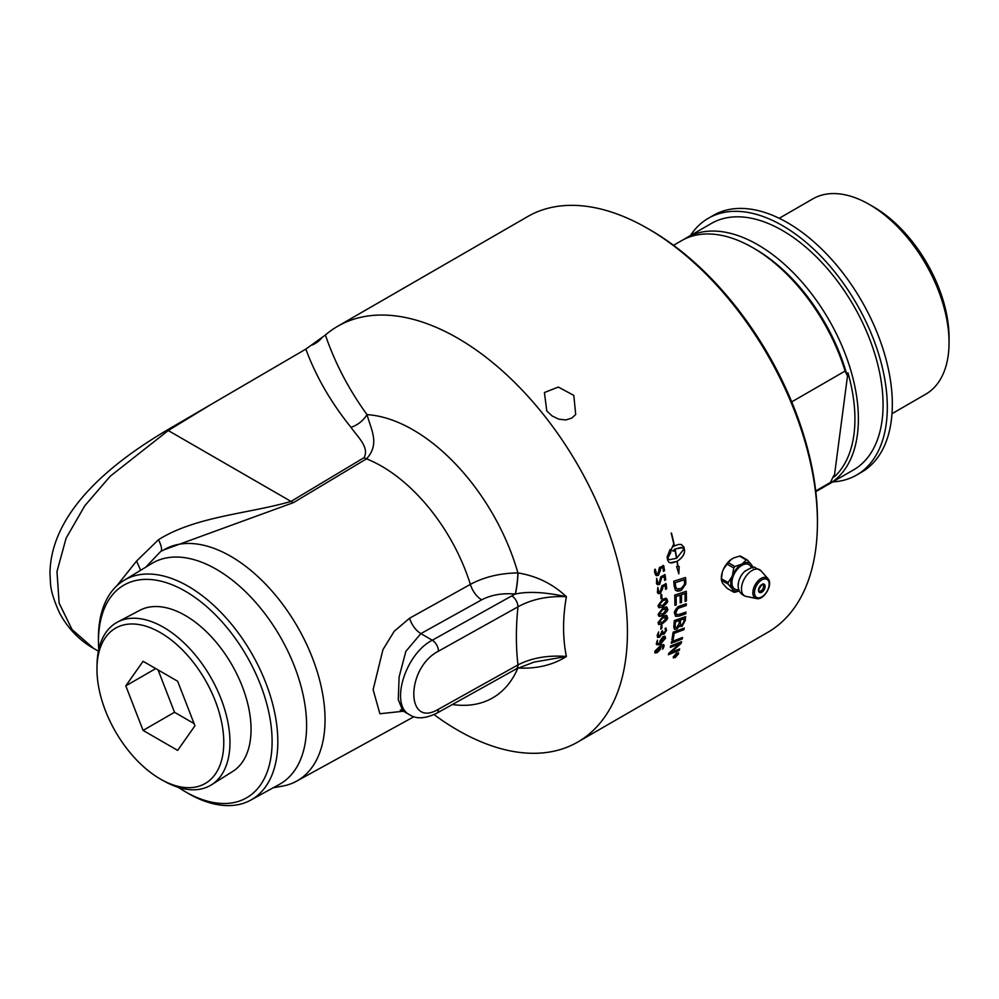 <?xml version="1.0" encoding="UTF-8"?>
<svg xmlns="http://www.w3.org/2000/svg" width="999" height="999" viewBox="0 0 999 999"><rect width="100%" height="100%" fill="white"/><g stroke="black" fill="none" stroke-linecap="round" stroke-linejoin="round"><path stroke-width="1.5" d="M685.089 598.888A240.047 138.599 -120 0 0 685.027 593.518A5669.525 2434.113 -172 0 1 681.43 594.705A240.047 138.599 60 0 1 681.505 600.948A240.047 138.599 60 0 1 681.505 602.459L680.207 602.909A240.047 138.599 -120 0 0 680.207 601.71A240.047 138.599 -120 0 0 680.107 595.142A5770.886 2463.809 -172.4 0 1 676.086 596.465A240.047 138.599 60 0 1 676.211 604.008A240.047 138.599 60 0 1 676.211 604.932L674.912 605.369A240.047 138.599 -120 0 0 674.912 604.77A240.047 138.599 -120 0 0 674.712 595.092A5744.05 2430.217 7.3 0 0 686.288 591.296A240.047 138.599 60 0 1 686.388 598.139A240.047 138.599 60 0 1 686.375 600.973L685.077 601.41A240.047 138.599 -120 0 0 685.089 598.888M434.066 714.622A240.047 138.599 -120 0 0 577.722 742.07A240.047 138.599 -120 0 0 627.434 632.167A240.047 138.599 -120 0 0 522.652 390.597A240.047 138.599 -120 0 0 337.662 326.286A240.047 138.599 -120 0 0 325.387 335.002L305.856 349.101L167.258 430.007C118.706 458.703 50.712 508.516 49.95 573.576L50.487 583.079C50.812 590.372 53.834 600.324 59.54 612.949C69.48 631.618 83.429 642.757 93.606 648.401L72.103 629.607L59.128 603.171L56.98 571.565L66.134 538.111L84.803 505.756L110.202 476.248L168.244 430.532L210.976 404.47M337.662 326.286L527.659 216.583A240.047 138.599 60 0 1 647.689 228.484A240.047 138.599 60 0 1 817.432 522.477A240.047 138.599 60 0 1 767.707 632.379L577.722 742.07M667.644 608.965L662.911 615.297L659.864 616.458L658.541 615.846L658.191 614.273L662.874 607.991L666.308 606.855L667.644 608.965M676.723 652.946L678.521 653.846L675.112 657.692L673.351 656.83L676.723 652.946M678.446 652.659L678.521 653.846M673.401 657.991L673.351 656.83M663.136 647.215L660.327 646.565L660.514 648.401L657.305 652.622L654.82 652.534L654.832 651.273L660.951 645.142L663.036 644.542L664.123 645.329L662.924 648.975L662.924 646.003M663.736 644.755L664.01 646.678L662.487 649.05M665.584 638.199L660.739 643.806L658.416 644.855L656.281 643.98L657.404 640.184L657.267 643.056L658.741 643.606L660.102 643.019L659.864 641.146L662.986 636.7L665.022 636.238L665.584 638.199L660.664 643.743L656.668 644.717M657.404 640.184L657.529 643.493M661.75 628.583L660.789 629.145A240.047 138.599 -120 0 0 661.013 625.874L661.987 625.312A240.047 138.599 60 0 1 661.75 628.583L660.701 629.095M661.513 625.312L661.9 625.262A239.947 138.536 60 0 1 661.675 628.533M667.482 617.432L662.612 623.601L658.691 624.587L658.041 622.664L662.849 616.47L666.246 615.322L667.394 617.382C668.281 618.369 666.658 620.429 662.537 623.551L658.653 624.562M671.228 643.244A240.047 138.599 -120 0 0 671.54 641.695A5744.05 3165.506 20.1 0 0 682.529 637.487A240.047 138.599 60 0 1 682.192 639.023A5744.05 3188.009 -159.4 0 1 671.228 643.244M673.763 626.81A240.047 138.599 -120 0 0 674.325 620.604A5744.05 2845.951 13.8 0 0 685.601 616.608A240.047 138.599 60 0 1 685.202 620.591L681.967 626.41L679.482 625.736L676.872 629.083L674.425 629.283L673.763 626.81M680.007 626.648L679.407 625.686L676.798 629.033L674.387 629.258M680.094 605.906A5783.273 2669.74 10.5 0 0 686.325 603.771A240.047 138.599 60 0 1 686.276 605.519A5765.416 2687.372 -169.1 0 1 679.27 607.929L677.971 608.478L675.824 612.562L676.735 614.697L679.72 614.248A5728.241 2774.385 12.7 0 0 685.951 612.075A240.047 138.599 60 0 1 685.826 613.773A5730.888 2802.257 -166.9 0 1 679.195 616.108L675.611 616.333L674.55 613.374C673.875 612.225 675.024 610.014 678.021 606.73L680.094 605.906M671.865 639.934A240.047 138.599 -120 0 0 673.114 632.18A5744.05 3024.41 17.1 0 0 684.228 628.071A240.047 138.599 60 0 1 683.978 629.67A5738.718 3047.674 -162.4 0 1 674.15 633.329A240.047 138.599 60 0 1 673.126 639.46L671.865 639.934M670.317 647.414A240.047 138.599 -120 0 0 670.654 645.928A5744.05 3226.595 21.5 0 0 681.58 641.683A240.047 138.599 60 0 1 681.193 643.281A1485.525 1302.084 165.4 0 1 676.41 647.602L670.441 652.709L673.301 651.498A5799.744 3372.524 24.3 0 0 679.657 648.938A240.047 138.599 60 0 1 679.233 650.349A5825.281 3402.606 -155.4 0 1 668.406 654.72A240.047 138.599 -120 0 0 668.831 653.246A1603.994 1403.233 -12.6 0 0 676.173 646.728L679.795 643.606L676.972 644.817A5815.416 3286.648 -158.2 0 1 670.317 647.414M665.546 628.184L666.583 630.157L664.023 634.228L661.987 633.666L659.54 637.237L657.642 637.487L657.167 635.352L658.703 631.88L658.166 634.815L659.577 635.976L661.563 632.417A240.047 138.599 -120 0 0 661.65 631.443L662.612 630.869A240.047 138.599 60 0 1 662.537 631.743L664.023 632.916L665.609 630.469L665.047 628.683L666.096 628.059M658.703 631.88L658.091 634.765L659.502 635.913M658.428 636.088L659.577 635.976M662.175 630.831L662.537 630.819A239.947 138.536 60 0 1 662.462 631.68L663.948 632.854M662.849 633.066L664.023 632.916M662.362 634.477L661.912 633.616L659.465 637.187L657.617 637.462M98.751 649.45A122.777 70.892 60 0 1 98.489 643.106A122.777 70.892 60 0 1 98.476 641.321A122.777 70.892 60 0 1 185.802 591.495A122.777 70.892 60 0 1 272.103 742.756A122.777 70.892 60 0 1 183.754 790.783A122.777 70.892 60 0 1 178.384 787.387M162.288 780.119L165.522 781.867A93.981 54.258 -120 0 0 211.526 784.777L232.817 771.378A93.007 53.696 -120 0 0 231.793 664.597A93.007 53.696 -120 0 0 139.823 610.314L117.57 622.052A93.981 54.258 -120 0 0 105.969 632.429A93.981 54.258 -120 0 0 97.09 663.348L96.99 667.02A89.673 51.773 60 0 1 177.71 645.416A89.673 51.773 60 0 1 215.285 774.138A89.673 51.773 60 0 1 162.288 780.119A89.673 51.773 60 0 1 96.99 667.02M723.551 584.378A15.847 9.153 -60 0 1 723.413 584.253L722.364 582.754A15.847 9.153 -60 0 1 722.227 582.454M721.403 579.145A15.847 9.153 -60 0 1 721.353 577.959A15.847 9.153 -60 0 1 722.364 571.965L723.413 569.268A15.847 9.153 -60 0 1 731.505 559.203L728.259 562.649A17.695 13.949 -35.1 0 0 727.072 564.11L733.728 567.956A17.695 13.949 -35.1 0 0 734.902 566.483L728.259 562.649M760.239 591.108A4.458 2.572 -60 0 1 759.115 591.52A4.458 2.572 -60 0 1 758.865 591.533M763.074 584.24A4.458 2.572 -60 0 1 763.186 584.465C764.085 588.136 762.724 590.484 759.115 591.52M734.902 566.483L741.433 564.26A15.797 9.116 120 0 0 732.479 575.412L733.728 567.956M727.072 564.11L723.413 569.268M722.364 571.965L721.415 578.696A17.695 10.215 -120 0 0 721.403 579.47A17.695 10.215 -120 0 0 721.415 580.257L728.071 584.103A17.695 10.215 -120 0 0 728.071 582.529L721.415 578.696M728.071 582.529L732.005 576.623A15.797 9.116 120 0 0 732.005 588.573L728.071 584.103M732.479 575.412L732.005 576.623M739.297 590.996L734.902 592.257A17.695 3.734 -158.8 0 1 733.728 592.157L727.072 588.311L723.413 584.253M733.728 592.157L732.479 589.235A15.797 9.116 120 0 0 739.272 590.933M752.759 567.569A15.797 9.116 120 0 0 751.81 565.197L753.059 568.106M747.402 560.064L740.746 556.218A17.695 3.734 21.2 0 0 739.572 556.106L746.216 559.952A17.695 3.734 21.2 0 0 747.402 560.064L751.335 564.522A15.797 9.116 120 0 0 742.382 563.723L746.216 559.952M751.81 565.197L751.335 564.522M739.572 556.106L733.603 557.991A15.847 9.153 -60 0 1 734.989 557.442M723.126 570.042A15.797 9.116 -60 0 1 732.117 558.866M721.415 580.257L722.364 582.754M721.403 579.482L721.403 577.934A15.797 9.116 -60 0 1 722.677 571.203M731.505 559.203L733.603 557.991M732.005 588.573L732.479 589.235M742.382 563.723L741.433 564.26M738.761 589.635A14.111 8.154 -60 0 1 731.93 582.642A14.111 8.154 -60 0 1 740.309 566.421A14.111 8.154 -60 0 1 751.373 567.782M738.186 585.189A12.812 7.393 -60 0 1 738.373 582.979A12.812 7.393 -60 0 1 738.586 581.942A12.812 7.393 -60 0 1 744.63 571.465A12.812 7.393 -60 0 1 745.416 570.779M573.813 395.392L575.699 414.523L571.74 418.131L565.709 419.955L558.878 419.193L552.247 416.034L546.778 410.989L544.418 392.532L558.316 387.05L573.813 395.392M677.122 654.133L676.286 654.62A240.047 138.599 60 0 1 676.111 655.132L676.972 654.607A240.047 138.599 -120 0 0 677.122 654.133L676.286 654.62M676.211 654.557A239.947 138.536 60 0 1 676.036 655.057L676.323 655.506M677.522 653.571A239.947 138.536 60 0 1 677.272 654.32L674.125 657.267A240.047 138.599 -120 0 0 674.3 656.755L675.824 655.082A240.047 138.599 -120 0 0 675.898 654.845L674.762 655.381M675.386 655.868L674.2 657.042M675.898 654.845L674.712 655.531A240.047 138.599 -120 0 0 674.849 655.119L677.634 653.508A240.047 138.599 60 0 1 677.347 654.395L675.461 655.943M678.096 654.095L676.585 653.346L673.776 656.58L675.249 657.305L678.034 653.109M678.021 654.02L676.51 653.271L673.788 657.504M673.776 656.58L673.751 657.479M678.408 652.622L678.446 653.771L675.037 657.617L673.276 656.755M655.719 650.761L655.956 651.71L655.806 650.824L657.454 651.435L659.59 648.726L659.352 647.14L655.719 650.761L659.352 647.14M663.061 647.152L660.252 646.503L660.426 648.339C661.063 648.588 659.989 649.987 657.217 652.559L655.069 652.959M664.56 638.586L662.837 637.899L660.726 640.746L661.076 642.444L664.635 638.636L664.41 637.687M664.635 638.636L662.911 637.961L660.801 640.796L661.076 642.444M665.147 636.313L665.509 638.136M666.395 617.882C667.457 616.558 666.258 616.52 662.812 617.794L658.965 622.127L659.402 623.226L659.04 622.177L662.612 622.252L666.483 617.931L666.108 616.883M666.483 617.931L662.899 617.844L658.965 622.127M666.758 615.471L667.394 617.382M666.558 609.49C667.582 608.141 666.358 608.104 662.886 609.353L659.115 613.736L659.59 614.847M659.115 613.736L662.849 613.91L666.633 609.54L662.974 609.39L659.203 613.786L659.552 614.822M666.146 608.428L666.633 609.54M666.783 607.005L667.557 608.99C668.506 610.014 666.92 612.1 662.824 615.247L658.94 616.246M658.965 605.157L659.502 606.306L659.04 605.207L662.774 605.382L666.483 600.961L665.484 599.712L662.724 600.774L658.965 605.157L662.724 600.774M666.395 600.911C667.394 599.55 666.146 599.487 662.649 600.736M666.483 598.351L667.407 600.424C668.406 601.473 666.87 603.583 662.799 606.743L658.903 607.742M667.482 600.461L662.886 606.793L658.94 607.767L658.029 605.694L662.574 599.338L666.033 598.226L667.407 600.424M662.549 586.838L662.812 588.136L660.489 593.331L658.378 593.656L657.404 592.544L657.841 587.474L658.254 591.346L660.089 591.932L661.925 585.714L666.171 583.803A240.047 138.599 60 0 1 666.633 588.723L665.571 589.348A240.047 138.599 -120 0 0 665.209 585.389L662.549 586.838L660.414 593.294L658.341 593.643M665.584 583.516L666.096 583.778A239.947 138.536 60 0 1 666.558 588.686L665.496 589.31M657.754 587.437L658.828 592.045M665.209 585.389L662.637 586.875M660.152 568.718L660.501 570.042L658.441 575.337L655.993 575.474L654.707 572.864C654.532 570.067 654.732 568.868 655.294 569.28L655.993 573.264L657.929 573.888L659.427 567.544L663.711 565.646A240.047 138.599 60 0 1 664.51 570.704L663.448 571.328A240.047 138.599 -120 0 0 662.812 567.257L660.152 568.718L658.366 575.312L656.355 575.686M663.086 565.359L663.636 565.621A239.947 138.536 60 0 1 664.435 570.679L663.373 571.303M655.219 569.255L656.718 574.038M662.812 567.257L660.239 568.743M682.429 637.524A239.947 138.536 60 0 1 682.117 638.96A5746.485 3189.745 -159.4 0 1 671.253 643.144M684.165 618.731L684.09 618.681A5625.931 2814.121 -165.5 0 1 680.569 619.929L680.644 619.992A240.047 138.599 60 0 1 680.381 622.652L680.719 625.124L682.067 624.937L683.878 621.515A240.047 138.599 -120 0 0 684.165 618.731A5623.546 2812.56 -165.5 0 1 680.644 619.992M680.569 619.929A239.947 138.536 60 0 1 680.307 622.589L680.644 625.074M679.357 620.441L679.283 620.391A5817.577 2905.679 -166 0 1 675.399 621.778L675.474 621.828A240.047 138.599 60 0 1 675.199 624.787L675.386 627.397L676.735 627.597L679.033 623.763A240.047 138.599 -120 0 0 679.357 620.441A5815.104 2904.068 -166 0 1 675.474 621.828M675.399 621.778A239.947 138.536 60 0 1 675.124 624.737L675.112 626.323M675.024 626.261L675.524 627.547M685.514 616.633A239.947 138.536 60 0 1 685.127 620.529L681.88 626.348L679.407 625.686M680.107 595.142L680.032 595.104A5773.333 2465.22 -172.4 0 1 676.011 596.428A239.947 138.536 60 0 1 676.136 604.882L674.912 605.294M685.027 593.518L684.952 593.481A5671.935 2435.5 -172 0 1 681.343 594.667A239.947 138.536 60 0 1 681.43 602.422L680.207 602.834M686.213 591.321A239.947 138.536 60 0 1 686.301 600.923L685.077 601.336M684.315 579.782L684.24 579.745A5734.272 2220.765 -175.3 0 1 675.174 582.629L675.262 582.667A240.047 138.599 60 0 1 675.436 584.865L675.861 587.362L677.359 589.01L681.43 588.274L684.452 584.403L684.502 582.217A240.047 138.599 -120 0 0 684.315 579.782A5731.85 2219.466 -175.3 0 1 675.262 582.667M675.174 582.629A239.947 138.536 60 0 1 675.361 584.827L675.786 587.325L677.359 589.01M676.273 588.311L677.285 588.973M685.426 577.534A239.947 138.536 60 0 1 685.739 581.643L685.701 584.015L681.38 590.122L676.248 590.734M674.188 586.238A240.047 138.599 -120 0 0 673.751 581.231A5744.05 2192.83 4.3 0 0 685.501 577.509A240.047 138.599 60 0 1 685.814 581.68L685.776 584.053L681.455 590.159L680.057 590.834L677.447 591.121L675.386 590.072L674.188 586.238M682.067 547.639L675.099 549.063A240.047 138.599 60 0 1 676.76 558.154L684.015 548.975L681.106 547.452L675.099 549.063M675.012 549.038A239.947 138.536 60 0 1 676.685 558.129L676.76 558.154M673.126 545.154A239.947 138.536 60 0 1 673.413 546.503L673.488 546.528A20.792 14.76 -75.5 0 1 674.2 546.091A240.047 138.599 -120 0 0 671.191 533.104L671.49 533.104A240.047 138.599 60 0 1 674.45 545.941L678.521 544.43L681.38 544.492L684.015 547.252A240.047 138.599 60 0 1 684.577 550.362C684.727 554.295 682.292 557.917 677.26 561.238A240.047 138.599 60 0 1 678.046 566.545L679.208 566.533L678.821 573.838L676.61 566.57L677.772 566.558A240.047 138.599 -120 0 0 677.01 561.388L671.59 563.049L668.93 562.275L667.657 560.139A240.047 138.599 -120 0 0 667.082 557.03L670.104 549.462A240.047 138.599 60 0 1 670.729 552.584L667.657 558.416L669.492 559.715L676.498 558.304A240.047 138.599 -120 0 0 674.837 549.213A20.792 14.635 105.5 0 0 674.138 549.65A240.047 138.599 60 0 1 674.425 551.123L674.225 551.073M674.837 549.213L674.762 549.188A20.804 14.648 105.5 0 0 674.05 549.625A239.947 138.536 60 0 1 674.35 551.098L670.841 550.474M670.042 549.525A239.947 138.536 60 0 1 670.654 552.559L667.569 558.391L669.455 559.702M677.01 561.388L669.917 562.787M679.12 566.508L678.746 573.801M681.343 544.48L683.928 547.227A239.947 138.536 60 0 1 684.502 550.337C684.652 554.27 682.205 557.892 677.185 561.213A239.947 138.536 60 0 1 677.971 566.52L678.046 566.545M671.415 533.104A239.947 138.536 60 0 1 674.375 545.916L674.45 545.941M674.425 551.123L670.916 550.486L673.176 545.042A240.047 138.599 60 0 1 673.488 546.528M685.863 612.1A239.947 138.536 60 0 1 685.751 613.723A5733.323 2803.818 -166.9 0 1 679.12 616.058L675.574 616.308M686.238 603.796A239.947 138.536 60 0 1 686.188 605.469A5767.864 2688.871 -169.1 0 1 679.183 607.879L677.884 608.428L675.749 612.512L676.573 614.61M684.14 628.109A239.947 138.536 60 0 1 683.903 629.62A5741.153 3049.348 -162.4 0 1 674.063 633.266A239.947 138.536 60 0 1 673.039 639.397L671.89 639.847M679.795 643.606L676.897 644.742A5817.876 3288.421 -158.2 0 1 670.341 647.315M679.545 648.975A239.947 138.536 60 0 1 679.158 650.274A5827.754 3404.43 -155.4 0 1 668.443 654.607M681.48 641.72A239.947 138.536 60 0 1 681.118 643.219A1485.988 1302.434 165.4 0 1 676.335 647.539L670.441 652.709M664.173 576.386L661.513 577.847L659.54 584.365L657.504 584.727L656.455 583.578L656.718 578.433L657.28 582.367L659.165 582.979L660.839 576.685L665.097 574.787A240.047 138.599 60 0 1 665.734 579.782L664.672 580.407A240.047 138.599 -120 0 0 664.173 576.386L661.588 577.872L659.627 584.403L657.542 584.74M664.497 574.5L665.022 574.762A239.947 138.536 60 0 1 665.659 579.745L664.597 580.369M656.643 578.409L657.966 583.129M661.163 594.542L661.675 594.58A239.947 138.536 60 0 1 661.9 598.114L660.938 598.676M661.987 598.151L661.013 598.713A240.047 138.599 -120 0 0 660.776 595.167L661.75 594.617A240.047 138.599 60 0 1 661.987 598.151L661.9 598.114M665.471 628.134L666.508 630.107L663.948 634.178L661.987 633.666M817.432 522.477L817.432 519.58A236.501 136.538 -120 0 0 650.199 229.932L647.689 228.484M401.523 709.802L400.274 710.014L402.822 710.838L398.264 699.612L399.125 676.897L405.869 651.348L420.854 633.616L432.28 640.222A8.891 5.045 60.9 0 1 438.461 651.173L517.969 606.83A8.891 5.045 -119.1 0 0 511.8 595.879L432.28 640.222C405.02 654.108 389.585 705.207 409.74 714.834L409.865 714.897M409.578 618.231A17.782 10.065 -119.1 0 0 420.854 633.616L481.643 599.837C491.258 594.867 502.447 592.944 515.209 594.043A17.782 2.26 95.2 0 0 517.907 572.914C500.024 573.164 484.165 576.985 470.354 584.378L409.578 618.231L394.205 631.293L382.942 649.625L373.127 689.672L379.882 713.748L403.484 711.213M163.536 550.012L293.481 502.609L366.508 458.841C380.095 443.981 371.153 429.832 367.02 414.647A22.228 16.096 -41.3 0 1 350.949 427.31C357.43 436.688 369.667 447.315 364.073 457.654L291.021 501.411C249.4 513.611 195.767 516.258 158.454 539.735C161.214 545.092 162.113 548.876 161.151 551.098L162.512 550.636A133.367 76.998 -120 0 1 163.249 550.187L164.111 549.662M273.177 787.786L282.53 786.101A133.367 76.998 -120 0 0 296.603 781.156A133.367 76.998 -120 0 0 297.427 626.698A133.367 76.998 -120 0 0 163.249 550.187M145.817 567.132L159.328 552.859A171.179 94.73 143.8 0 1 161.151 551.098L162.512 550.636M452.397 704.507A159.291 91.97 -120 0 0 517.894 668.031L518.019 668.019C536.763 668.943 552.884 665.097 566.383 656.48C562.637 637.949 562.637 618.031 566.383 596.715C552.884 583.94 536.763 576.011 518.019 572.927L517.907 572.914A159.291 91.97 -120 0 0 367.02 414.647C348.826 389.535 334.952 362.987 325.387 335.002M321.603 338.137A22.228 17.545 -22 0 1 312.412 344.942M158.454 539.735L136.551 561.076L140.659 570.267M136.551 561.076L116.821 585.801M183.754 790.783L186.526 792.444A126.848 73.239 -120 0 0 250.761 800.112L279.395 784.377A127.547 73.639 -120 0 0 280.182 636.65A127.547 73.639 -120 0 0 151.86 563.473L123.913 580.419A126.848 73.239 -120 0 0 98.426 638.024A126.848 73.239 -120 0 0 98.439 639.872L98.489 643.106M250.761 800.112A126.848 73.239 -120 0 0 277.822 741.595A126.848 73.239 -120 0 0 221.928 613.398A126.848 73.239 -120 0 0 123.913 580.419M515.209 594.043L515.322 594.055A17.782 2.26 95.2 0 0 518.019 572.927M511.8 595.879A67.745 39.111 0 0 1 515.322 594.055C527.947 591.196 544.967 592.082 566.383 596.715C547.852 595.841 531.718 599.213 517.969 606.83C515.859 627.372 515.859 646.74 517.969 664.909L438.461 709.24C405.594 728.97 405.594 668.094 438.461 651.173M566.383 656.48L534.078 662.087L516.121 668.98A8.891 5.045 -119.1 0 0 517.969 664.909C531.718 657.866 547.852 655.057 566.383 656.48M832.716 481.905A148.252 85.589 -120 0 0 856.605 475.049A148.252 85.589 -120 0 0 887.312 407.192A148.252 85.589 -120 0 0 822.589 257.992A148.252 85.589 -120 0 0 708.341 218.269A148.252 85.589 -120 0 0 690.471 235.514M826.36 485.477A142.258 82.13 -120 0 0 828.92 484.103L853.596 469.855A142.258 82.13 -120 0 0 882.08 420.379A142.258 82.13 -120 0 0 827.372 268.656A142.258 82.13 -120 0 0 711.35 223.464L686.675 237.712A142.258 82.13 -120 0 0 684.203 239.236M856.605 475.049L861.625 472.152A148.252 85.589 -120 0 0 892.332 404.283A148.252 85.589 -120 0 0 827.622 255.082A148.252 85.589 -120 0 0 713.373 215.359L708.341 218.269M892.007 413.686L925.686 394.243A112.812 65.135 -120 0 0 948.263 355.007A112.812 65.135 -120 0 0 949.05 342.595L949.05 337.575A106.656 61.576 -120 0 0 873.638 206.943L869.28 204.433A112.812 65.135 -120 0 0 812.874 198.851L779.195 218.294M834.252 476.91L847.926 372.752A139.81 80.719 60 0 1 853.958 434.365A139.81 80.719 60 0 1 834.252 476.91A252.735 124.113 -53.5 0 1 833.69 475.661L830.469 482.43L815.708 490.959M791.72 401.873L845.104 371.054L846.915 374.912A252.735 124.113 -53.5 0 1 847.926 372.752M815.796 491.683L823.9 487.012A142.258 82.13 -120 0 0 830.469 482.43M949.05 342.595A112.812 65.135 -120 0 0 869.28 204.433M828.92 484.103A142.258 82.13 -120 0 0 857.404 434.627A142.258 82.13 -120 0 0 802.697 282.892A142.258 82.13 -120 0 0 686.675 237.712M846.915 374.912A138.699 80.082 -120 0 0 755.281 249.113L752.771 247.665A142.258 82.13 -120 0 0 681.643 240.622L673.538 245.292M845.104 371.054A142.258 82.13 -120 0 0 752.771 247.665M211.526 784.777A93.981 54.258 -120 0 0 221.066 775.611A93.981 54.258 -120 0 0 204.545 667.357A93.981 54.258 -120 0 0 117.57 622.052M194.942 725.786L177.66 750.386L143.082 730.419L125.799 685.863L143.082 661.276L177.66 681.243L194.942 725.786M125.799 685.863L155.744 668.581M143.082 730.419L174.513 712.275L158.092 669.942M194.081 723.563L174.513 712.275M761.812 592.195A4.683 2.697 120 0 0 765.122 586.463A4.683 2.697 120 0 0 761.812 584.552A4.683 2.697 120 0 0 758.503 590.284A4.683 2.697 120 0 0 761.812 592.195M761.738 584.602A4.458 2.572 -60 0 1 763.885 584.427A4.458 2.572 -60 0 1 764.572 587.999A4.458 2.572 -60 0 1 761.663 591.92A4.458 2.572 -60 0 1 759.427 592.145A4.458 2.572 -60 0 1 758.503 590.197M761.812 596.853A10.39 5.994 -60 0 1 754.47 592.619A10.39 5.994 -60 0 1 761.812 579.895A10.39 5.994 -60 0 1 769.155 584.128A10.39 5.994 -60 0 1 761.812 596.853M767.956 578.683A11.676 6.743 120 0 0 761.113 578.433A11.676 6.743 120 0 0 752.859 592.732A11.676 6.743 120 0 0 756.493 598.538L746.153 596.428A15.085 8.704 -60 0 1 746.116 596.428A15.085 8.704 -60 0 1 741.458 588.935A15.085 8.704 -60 0 1 752.122 570.466A15.085 8.704 -60 0 1 760.938 570.754A15.085 8.704 -60 0 1 760.963 570.779L767.956 578.683C773.588 583.99 763.898 600.761 756.493 598.538M481.643 599.837A17.782 10.065 60.9 0 1 470.354 584.378A137.088 79.146 60 0 0 366.508 458.841A22.228 12.625 59.1 0 1 364.073 457.654M293.481 502.609A22.228 12.625 -120.9 0 1 291.021 501.411L168.244 430.532A22.228 12.737 58.6 0 0 167.258 430.007M305.856 349.101C315.859 376.323 330.894 402.397 350.949 427.31M436.6 713.323A8.891 5.045 -119.1 0 0 436.613 713.311L436.613 713.311A8.891 5.045 -119.1 0 0 438.461 709.24M759.427 592.145L758.566 590.197C761.388 584.702 763.161 582.779 763.885 584.427M738.586 581.942L738.149 585.614C738.273 591.233 740.921 594.842 746.116 596.428M744.63 571.465C751.036 567.544 754.52 566.271 755.094 567.632L760.938 570.754M296.603 781.156L413.986 716.695M98.389 651.161L93.606 648.401M516.121 668.98L436.613 713.311C425.249 718.706 416.283 719.218 409.74 714.834L402.822 710.838"/></g></svg>
